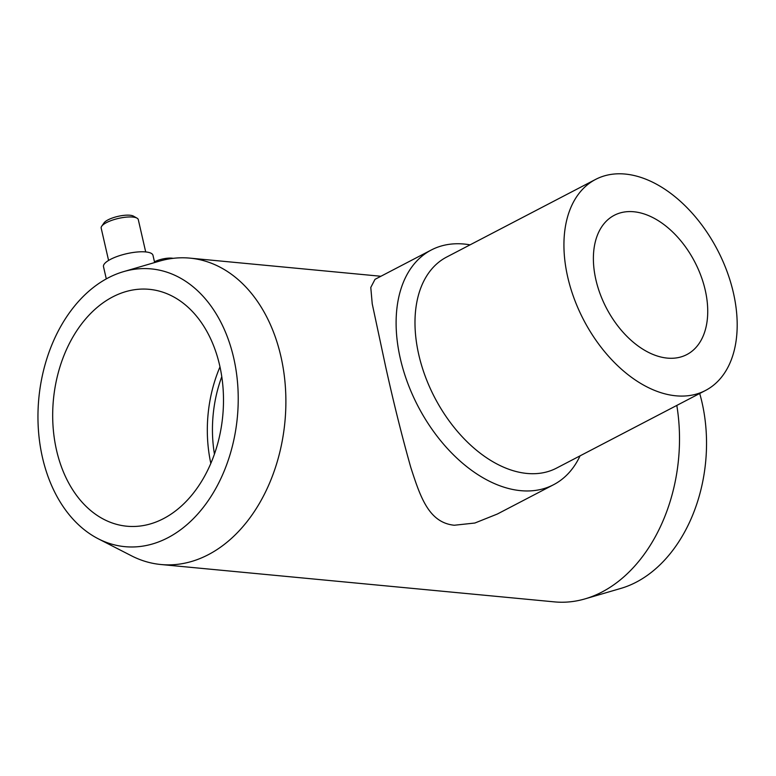 <?xml version="1.0" encoding="UTF-8"?>
<svg xmlns="http://www.w3.org/2000/svg" width="776" height="776" viewBox="0 0 776 776"><rect width="100%" height="100%" fill="white"/><g stroke="black" fill="none" stroke-linecap="round" stroke-linejoin="round"><path stroke-width="1.16" d="M233.702 357.94A139.505 99.706 95.4 0 1 204.99 505.166A139.505 99.706 95.4 0 1 98.222 538.767A139.505 99.706 95.4 0 1 42.486 457.617A139.505 99.706 95.4 0 1 123.588 271.629A139.505 99.706 95.4 0 1 233.702 357.94M123.588 271.629L159.439 261.143A153.871 109.979 95.4 0 1 189.974 258.136A153.871 109.979 95.4 0 1 280.883 356.349A153.871 109.979 95.4 0 1 160.884 564.511A153.871 109.979 95.4 0 1 131.464 555.8L98.222 538.767M595.57 179.431L446.627 257.069A118.971 75.495 62.5 0 0 418.778 354.71A118.971 75.495 62.5 0 0 556.615 468.074L705.559 390.435A118.971 75.495 62.5 0 0 733.398 292.804A118.971 75.495 62.5 0 0 595.57 179.431A118.971 75.495 62.5 0 0 567.722 277.071A118.971 75.495 62.5 0 0 705.559 390.435M470.072 244.847A132.327 83.973 62.5 0 0 431.291 249.998A132.327 83.973 62.5 0 0 400.329 358.599A132.327 83.973 62.5 0 0 553.627 484.69A132.327 83.973 62.5 0 0 580.06 455.851M553.627 484.69L497.338 514.032L474.863 523.024L454.29 525.245C428.711 522.646 420.32 496.863 410.776 467.365C401.997 436.316 393.597 402.628 385.565 366.291L372.228 303.814L370.782 287.459L375.002 279.341L431.291 249.998M676.808 405.421A153.871 109.979 95.4 0 1 585.046 598.878A153.871 109.979 95.4 0 1 554.51 601.885L160.884 564.511M108.582 260.435L101.181 228.115A19.031 5.597 -12.9 0 1 101.695 226.233A19.031 5.597 -12.9 0 1 106.487 222.605A19.031 5.597 -12.9 0 1 137.012 218.143A19.031 5.597 -12.9 0 1 138.293 219.618L145.694 251.938M101.695 226.233L104.032 222.877A15.86 4.666 -12.9 0 1 108.019 219.86A15.86 4.666 -12.9 0 1 133.453 216.135L137.012 218.143M106.302 278.894L103.499 266.663A25.385 7.459 -12.9 0 1 110.57 259.32A25.385 7.459 -12.9 0 1 136.867 252.035A25.385 7.459 -12.9 0 1 152.988 255.333L154.637 262.55M699.7 393.49A139.505 99.706 95.4 0 1 702.008 402.404A139.505 99.706 95.4 0 1 620.897 588.392L585.046 598.878M173.155 258.34A12.688 3.735 167.1 0 0 154.463 261.803M219.627 365.273A118.971 85.04 95.4 0 1 126.847 526.215A118.971 85.04 95.4 0 1 56.551 450.284A118.971 85.04 95.4 0 1 149.331 289.332A118.971 85.04 95.4 0 1 219.627 365.273M705.229 290.127A78.522 49.829 -117.5 0 1 686.857 354.564A78.522 49.829 -117.5 0 1 595.89 279.748A78.522 49.829 -117.5 0 1 614.262 215.301A78.522 49.829 -117.5 0 1 705.229 290.127M210.82 463.359A118.971 85.04 95.4 0 1 219.986 366.873M214.428 454.057A111.841 79.938 95.4 0 1 221.771 376.69M380.9 276.266L189.974 258.136"/></g></svg>
